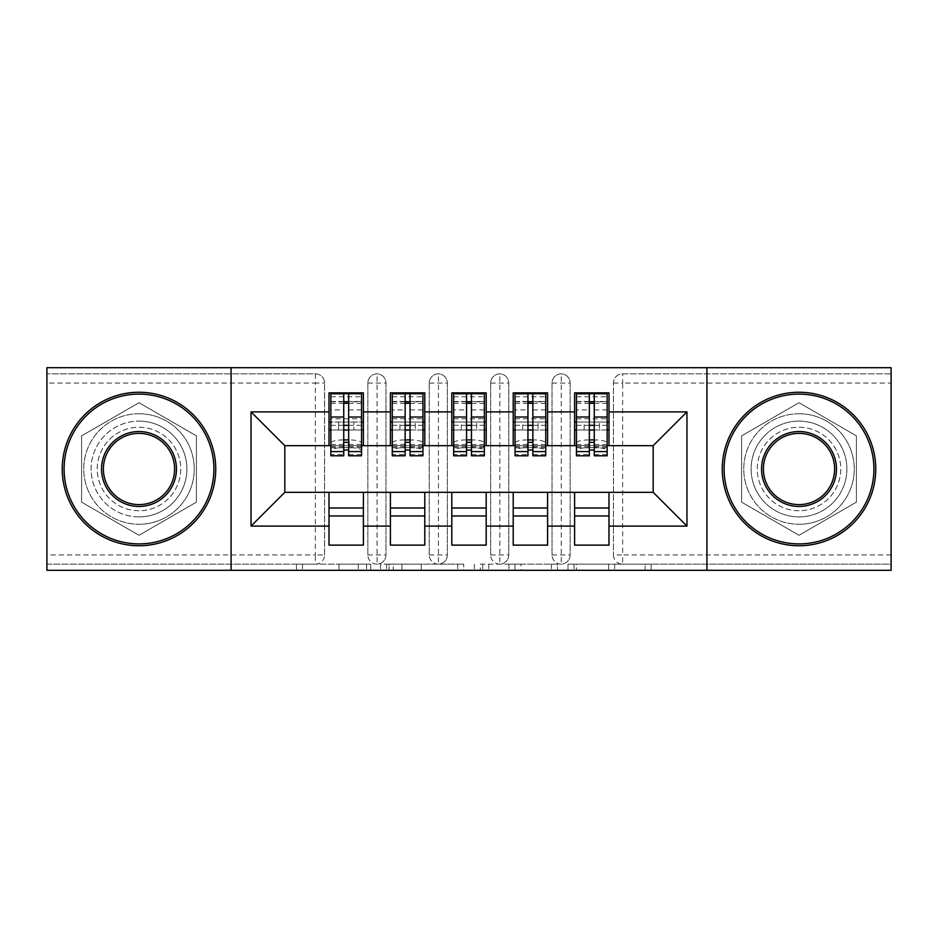 <?xml version="1.0" encoding="UTF-8"?>
<svg xmlns="http://www.w3.org/2000/svg" width="938" height="938" viewBox="0 0 938 938"><rect width="100%" height="100%" fill="white"/><g stroke="black" fill="none" stroke-linecap="round" stroke-linejoin="round"><path stroke-width="0.7" stroke-dasharray="4.69 3.52" d="M370.768 570.304L302.517 570.304L370.768 570.304L370.768 564.16L338.981 564.16L338.981 570.304L338.981 564.16L370.768 564.16L370.768 570.304L370.768 564.16L338.981 564.16L338.981 570.304L338.981 564.16L370.768 564.16L302.517 564.16L370.768 564.16M799 421.115A47.885 47.885 0 0 0 751.115 469A47.885 47.885 0 0 0 799 516.885A47.885 47.885 0 0 0 846.897 469A47.885 47.885 0 0 0 799 421.115A47.885 47.885 0 0 0 751.115 469A47.885 47.885 0 0 0 799 516.885A47.885 47.885 0 0 0 846.897 469A47.885 47.885 0 0 0 799 421.115M139 516.885A47.885 47.885 0 0 1 91.103 469A47.885 47.885 0 0 1 139 421.115A47.885 47.885 0 0 0 91.103 469A47.885 47.885 0 0 0 139 516.885A47.885 47.885 0 0 0 186.885 469A47.885 47.885 0 0 0 139 421.115A47.885 47.885 0 0 1 186.885 469A47.885 47.885 0 0 1 139 516.885M645.121 570.304L574.009 570.304L645.121 570.304L645.121 564.16L614.695 564.16L651.148 564.16L651.148 570.304L651.148 564.16L574.009 564.16L651.148 564.16L651.148 570.304L651.148 564.16L645.121 564.16L645.121 570.304M608.668 570.304L576.424 570.304L608.668 570.304L608.668 564.16L614.695 564.16L608.668 564.16L608.668 570.304L608.668 564.16L576.424 564.16L576.424 570.304L576.424 564.16L608.668 564.16L608.668 570.304M567.982 570.304L574.009 570.304L567.982 570.304L567.982 564.16L574.009 564.16L567.982 564.16L567.982 570.304M296.49 570.304L302.517 570.304L296.49 570.304L296.49 564.16L302.517 564.16L296.49 564.16L296.49 570.304M891.1 554.956L622.644 554.956L622.644 383.044L891.1 383.044L891.1 564.16L622.644 564.16L891.1 564.16L891.1 570.304L46.9 570.304L46.9 564.16L315.356 564.16L46.9 564.16L46.9 383.044L315.356 383.044L315.356 554.956L46.9 554.956M463.724 570.304L457.697 570.304L463.724 570.304L463.724 564.16L463.724 570.304M386.585 570.304L457.697 570.304L380.558 570.304L386.585 570.304L386.585 564.16L463.724 564.16L380.558 564.16L380.558 570.304L380.558 564.16L386.585 564.16L386.585 570.304M480.303 570.304L557.442 570.304L474.276 570.304L480.303 570.304L480.303 564.16L557.442 564.16L557.442 570.304L557.442 564.16L520.977 564.16L520.977 570.304M329.015 445.667L363.393 445.667L363.393 430.014L361.552 430.014L361.552 422.03L353.884 422.03L353.884 430.014L353.884 422.03L338.536 422.03L338.536 430.014L363.393 430.014L329.015 430.014L329.015 445.667L284.812 445.667L284.812 492.333L329.015 492.333L329.015 507.986L363.393 507.986L363.393 492.333L390.407 492.333L390.407 507.986L424.797 507.986L424.797 492.333L451.811 492.333L451.811 507.986L486.189 507.986L486.189 492.333L513.203 492.333L513.203 507.986L547.593 507.986L547.593 492.333L574.607 492.333L574.607 507.986L608.985 507.986L608.985 492.333L653.188 492.333L653.188 445.667L574.607 445.667L574.607 430.014L589.334 430.014L574.607 430.014L574.607 392.87L608.985 392.87L608.985 422.03L574.607 422.03L608.985 422.03L607.144 422.03L607.144 430.014L607.144 393.479M574.607 422.03L576.448 422.03L576.448 430.014L576.448 422.03L607.144 422.03L599.464 422.03L599.464 430.014L599.464 422.03L584.116 422.03L584.116 430.014L608.985 430.014L574.607 430.014L574.607 422.03L574.607 430.014M608.985 445.667L608.985 422.03M574.607 492.333L608.985 492.333M608.985 507.986L608.985 545.13L574.607 545.13L574.607 507.986M574.607 445.667L513.203 445.667L513.203 430.014L527.942 430.014L513.203 430.014L513.203 392.87L547.593 392.87L547.593 422.03L513.203 422.03L547.593 422.03L545.74 422.03L545.74 430.014L545.74 393.479M513.203 422.03L515.044 422.03L515.044 430.014L515.044 422.03L545.74 422.03L538.072 422.03L538.072 430.014L538.072 422.03L522.724 422.03L522.724 430.014L547.593 430.014L513.203 430.014L513.203 422.03L513.203 430.014M547.593 445.667L547.593 422.03M513.203 492.333L547.593 492.333M547.593 507.986L547.593 545.13L513.203 545.13L513.203 507.986M513.203 445.667L451.811 445.667L451.811 430.014L466.549 430.014L451.811 430.014L451.811 392.87L486.189 392.87L486.189 422.03L451.811 422.03L486.189 422.03L484.348 422.03L484.348 430.014L484.348 393.479M451.811 422.03L453.652 422.03L453.652 430.014L453.652 422.03L484.348 422.03L476.68 422.03L476.68 430.014L476.68 422.03L461.32 422.03L461.32 430.014L486.189 430.014L451.811 430.014L451.811 422.03L451.811 430.014M486.189 445.667L486.189 422.03M451.811 492.333L486.189 492.333M486.189 507.986L486.189 545.13L451.811 545.13L451.811 507.986M451.811 445.667L390.407 445.667L390.407 430.014L405.146 430.014L390.407 430.014L390.407 392.87L424.797 392.87L424.797 422.03L390.407 422.03L424.797 422.03L422.956 422.03L422.956 430.014L422.956 393.479M390.407 422.03L392.26 422.03L392.26 430.014L392.26 422.03L422.956 422.03L415.276 422.03L415.276 430.014L415.276 422.03L399.928 422.03L399.928 430.014L424.797 430.014L390.407 430.014L390.407 422.03L390.407 430.014M424.797 445.667L424.797 422.03M390.407 492.333L424.797 492.333M424.797 507.986L424.797 545.13L390.407 545.13L390.407 507.986M315.356 564.16A9.204 9.204 0 0 0 324.56 554.956L315.356 554.956L315.356 564.16A9.204 9.204 0 0 0 324.56 554.956L324.56 383.044A9.204 9.204 0 0 0 315.356 373.84L46.9 373.84L46.9 383.044M324.56 554.956L324.56 383.044A9.204 9.204 0 0 0 315.356 373.84L46.9 373.84L46.9 367.696L891.1 367.696L891.1 373.84L622.644 373.84A9.204 9.204 0 0 0 613.44 383.044L613.44 554.956L613.44 383.044A9.204 9.204 0 0 1 622.644 373.84L891.1 373.84L891.1 383.044M330.856 422.03L330.856 418.77L361.552 418.77L361.552 422.03L330.856 422.03L330.856 430.014L338.536 430.014L338.536 422.03L330.856 422.03L330.856 430.014L330.856 422.03L329.015 422.03L329.015 430.014L343.754 430.014L329.015 430.014L329.015 392.87L363.393 392.87L363.393 422.03L329.015 422.03L363.393 422.03L361.552 422.03L361.552 430.014L361.552 401.464L361.552 443.088A12.276 3.177 0 0 0 349.276 439.91L349.276 447.625A12.276 3.177 180 0 1 361.552 450.803L361.552 443.088M329.015 492.333L363.393 492.333M363.393 507.986L363.393 545.13L329.015 545.13L329.015 507.986M390.407 445.667L363.393 445.667M231.088 570.304L231.088 367.696M196.405 435.853L139 402.719L81.594 435.853L81.594 502.147L139 535.281L196.405 502.147L196.405 435.853L139 402.719L81.594 435.853L81.594 502.147L139 535.281L196.405 502.147L196.405 435.853M706.912 367.696L706.912 570.304M741.595 435.853L741.595 502.147L799 535.281L856.406 502.147L856.406 435.853L799 402.719L741.595 435.853L741.595 502.147L799 535.281L856.406 502.147L856.406 435.853L799 402.719L741.595 435.853M607.144 445.667L576.448 445.667M545.74 445.667L515.044 445.667M484.348 445.667L453.652 445.667M422.956 445.667L392.26 445.667M361.552 445.667L330.856 445.667M363.393 430.014L363.393 422.03M363.393 515.97L329.015 515.97M613.44 554.956A9.204 9.204 0 0 0 622.644 564.16L622.644 554.956L613.44 554.956A9.204 9.204 0 0 0 622.644 564.16M561.252 564.16A9.204 9.204 0 0 1 552.036 554.956A9.204 9.204 0 0 0 561.252 564.16A9.204 9.204 0 0 0 570.152 554.956L570.152 383.044A9.204 9.204 0 0 0 561.252 373.84A9.204 9.204 0 0 0 552.036 383.044L552.036 554.956L552.036 383.044A9.204 9.204 0 0 1 561.252 373.84A9.204 9.204 0 0 1 570.152 383.044L570.152 554.956A9.204 9.204 0 0 1 561.252 564.16L561.252 373.84M608.985 515.97L574.607 515.97M499.848 564.16A9.204 9.204 0 0 1 490.644 554.956A9.204 9.204 0 0 0 499.848 564.16A9.204 9.204 0 0 0 508.759 554.956L508.759 383.044A9.204 9.204 0 0 0 499.848 373.84A9.204 9.204 0 0 0 490.644 383.044L490.644 554.956L490.644 383.044A9.204 9.204 0 0 1 499.848 373.84A9.204 9.204 0 0 1 508.759 383.044L508.759 554.956A9.204 9.204 0 0 1 499.848 564.16L499.848 373.84M547.593 515.97L513.203 515.97M438.456 564.16A9.204 9.204 0 0 1 429.241 554.956A9.204 9.204 0 0 0 438.456 564.16A9.204 9.204 0 0 0 447.356 554.956L447.356 383.044A9.204 9.204 0 0 0 438.456 373.84A9.204 9.204 0 0 0 429.241 383.044L429.241 554.956L429.241 383.044A9.204 9.204 0 0 1 438.456 373.84A9.204 9.204 0 0 1 447.356 383.044L447.356 554.956A9.204 9.204 0 0 1 438.456 564.16L438.456 373.84M486.189 515.97L451.811 515.97M377.064 564.16A9.204 9.204 0 0 1 367.848 554.956A9.204 9.204 0 0 0 377.064 564.16A9.204 9.204 0 0 0 385.964 554.956L385.964 383.044A9.204 9.204 0 0 0 377.064 373.84A9.204 9.204 0 0 0 367.848 383.044L367.848 554.956L367.848 383.044A9.204 9.204 0 0 1 377.064 373.84A9.204 9.204 0 0 1 385.964 383.044L385.964 554.956A9.204 9.204 0 0 1 377.064 564.16L377.064 373.84M424.797 515.97L390.407 515.97M393.221 570.304L401.956 570.304L393.221 570.304L393.221 564.16L389 564.16L389 570.304L389 564.16L401.956 564.16L393.221 564.16L393.221 570.304M401.956 570.304L421.244 570.304L401.956 570.304L401.956 564.16L421.244 564.16L421.244 570.304L421.244 564.16L401.956 564.16L401.956 570.304M480.303 564.16L514.95 564.16L514.95 570.304L514.95 564.16L508.924 564.16L514.95 564.16L514.95 570.304L514.95 564.16L520.977 564.16M482.707 564.16L482.707 570.304L482.707 564.16M474.276 564.16L474.276 570.304L474.276 564.16M330.856 430.014L330.856 401.464L330.856 409.906L343.754 409.906L343.754 393.714M348.666 455.798L348.666 401.781L361.552 401.781M348.666 393.714L348.666 401.781M330.856 455.798L330.856 454.484L343.754 454.484L343.754 409.906M330.856 454.484L330.856 450.803A12.276 3.177 180 0 1 343.132 447.625L343.132 439.91L343.754 439.91M348.666 439.91L349.276 439.91M343.132 439.91A12.276 3.177 0 0 0 330.856 443.088L330.856 450.803M330.856 409.906L330.856 443.088M343.132 447.625L349.276 447.625M361.552 455.798L361.552 450.803M329.015 430.014L329.015 422.03M343.754 454.484L343.754 455.798M361.552 418.77L361.552 393.479M330.856 418.77L330.856 393.479M330.856 401.464L361.552 401.464L330.856 401.464M361.552 422.03L361.552 430.014M392.26 430.014L399.928 430.014L399.928 422.03L392.26 422.03L392.26 430.014L392.26 401.464L392.26 409.906L405.146 409.906L405.146 393.714M424.797 430.014L422.956 430.014L422.956 401.464L422.956 443.088A12.276 3.177 0 0 0 410.668 439.91L410.668 447.625A12.276 3.177 180 0 1 422.956 450.803L422.956 443.088M410.058 455.798L410.058 401.781L422.956 401.781M410.058 393.714L410.058 401.781M392.26 455.798L392.26 454.484L405.146 454.484L405.146 409.906M392.26 454.484L392.26 450.803A12.276 3.177 180 0 1 404.536 447.625L404.536 439.91L405.146 439.91M410.058 439.91L410.668 439.91M404.536 439.91A12.276 3.177 0 0 0 392.26 443.088L392.26 450.803M392.26 409.906L392.26 443.088M404.536 447.625L410.668 447.625M422.956 455.798L422.956 450.803M405.146 454.484L405.146 455.798M392.26 422.03L392.26 393.479M392.26 401.464L422.956 401.464L392.26 401.464M422.956 422.03L422.956 430.014M453.652 430.014L461.32 430.014L461.32 422.03L453.652 422.03L453.652 430.014L453.652 401.464L453.652 409.906L466.549 409.906L466.549 393.714M486.189 430.014L484.348 430.014L484.348 401.464L484.348 443.088A12.276 3.177 0 0 0 472.072 439.91L472.072 447.625A12.276 3.177 180 0 1 484.348 450.803L484.348 443.088M471.451 455.798L471.451 401.781L484.348 401.781M471.451 393.714L471.451 401.781M453.652 455.798L453.652 454.484L466.549 454.484L466.549 409.906M453.652 454.484L453.652 450.803A12.276 3.177 180 0 1 465.928 447.625L465.928 439.91L466.549 439.91M471.451 439.91L472.072 439.91M465.928 439.91A12.276 3.177 0 0 0 453.652 443.088L453.652 450.803M453.652 409.906L453.652 443.088M465.928 447.625L472.072 447.625M484.348 455.798L484.348 450.803M466.549 454.484L466.549 455.798M453.652 422.03L453.652 393.479M453.652 401.464L484.348 401.464L453.652 401.464M484.348 422.03L484.348 430.014M515.044 430.014L522.724 430.014L522.724 422.03L515.044 422.03L515.044 430.014L515.044 401.464L515.044 409.906L527.942 409.906L527.942 393.714M547.593 430.014L545.74 430.014L545.74 401.464L545.74 443.088A12.276 3.177 0 0 0 533.464 439.91L533.464 447.625A12.276 3.177 180 0 1 545.74 450.803L545.74 443.088M532.854 455.798L532.854 401.781L545.74 401.781M532.854 393.714L532.854 401.781M515.044 455.798L515.044 454.484L527.942 454.484L527.942 409.906M515.044 454.484L515.044 450.803A12.276 3.177 180 0 1 527.332 447.625L527.332 439.91L527.942 439.91M532.854 439.91L533.464 439.91M527.332 439.91A12.276 3.177 0 0 0 515.044 443.088L515.044 450.803M515.044 409.906L515.044 443.088M527.332 447.625L533.464 447.625M545.74 455.798L545.74 450.803M527.942 454.484L527.942 455.798M515.044 422.03L515.044 393.479M515.044 401.464L545.74 401.464L515.044 401.464M545.74 422.03L545.74 430.014M576.448 430.014L584.116 430.014L584.116 422.03L576.448 422.03L576.448 430.014L576.448 401.464L576.448 409.906L589.334 409.906L589.334 393.714M608.985 430.014L607.144 430.014L607.144 401.464L607.144 443.088A12.276 3.177 0 0 0 594.868 439.91L594.868 447.625A12.276 3.177 180 0 1 607.144 450.803L607.144 443.088M594.246 455.798L594.246 401.781L607.144 401.781M594.246 393.714L594.246 401.781M576.448 455.798L576.448 454.484L589.334 454.484L589.334 409.906M576.448 454.484L576.448 450.803A12.276 3.177 180 0 1 588.724 447.625L588.724 439.91L589.334 439.91M594.246 439.91L594.868 439.91M588.724 439.91A12.276 3.177 0 0 0 576.448 443.088L576.448 450.803M576.448 409.906L576.448 443.088M588.724 447.625L594.868 447.625M607.144 455.798L607.144 450.803M589.334 454.484L589.334 455.798M576.448 422.03L576.448 393.479M576.448 401.464L607.144 401.464L576.448 401.464M607.144 422.03L607.144 430.014M139 545.74A76.74 76.74 0 0 1 62.248 469A76.74 76.74 0 0 1 139 392.26A76.74 76.74 0 0 1 215.74 469A76.74 76.74 0 0 1 139 545.74A76.74 76.74 0 0 1 62.248 469A76.74 76.74 0 0 1 139 392.26A76.74 76.74 0 0 1 215.74 469A76.74 76.74 0 0 1 139 545.74A76.74 76.74 0 0 1 62.248 469A76.74 76.74 0 0 1 139 392.26A76.74 76.74 0 0 1 215.74 469A76.74 76.74 0 0 1 139 545.74M139 413.74A55.26 55.26 0 0 0 83.74 469A55.26 55.26 0 0 0 139 524.26A55.26 55.26 0 0 1 83.74 469A55.26 55.26 0 0 1 139 413.74A55.26 55.26 0 0 1 194.248 469A55.26 55.26 0 0 1 139 524.26A55.26 55.26 0 0 0 194.248 469A55.26 55.26 0 0 0 139 413.74M139 433.391A35.609 35.609 0 0 1 174.609 469A35.609 35.609 0 0 1 139 504.609A35.609 35.609 0 0 1 103.379 469A35.609 35.609 0 0 1 139 433.391M139 510.753A41.753 41.753 0 0 1 97.247 469A41.753 41.753 0 0 1 139 427.247A41.753 41.753 0 0 1 180.741 469A41.753 41.753 0 0 1 139 510.753A41.753 41.753 0 0 1 97.247 469A41.753 41.753 0 0 1 139 427.247A41.753 41.753 0 0 1 180.741 469A41.753 41.753 0 0 1 139 510.753M799 545.74A76.74 76.74 0 0 1 722.26 469A76.74 76.74 0 0 1 799 392.26A76.74 76.74 0 0 1 875.752 469A76.74 76.74 0 0 1 799 545.74A76.74 76.74 0 0 1 722.26 469A76.74 76.74 0 0 1 799 392.26A76.74 76.74 0 0 1 875.752 469A76.74 76.74 0 0 1 799 545.74A76.74 76.74 0 0 1 722.26 469A76.74 76.74 0 0 1 799 392.26A76.74 76.74 0 0 1 875.752 469A76.74 76.74 0 0 1 799 545.74M799 413.74A55.26 55.26 0 0 0 743.752 469A55.26 55.26 0 0 0 799 524.26A55.26 55.26 0 0 1 743.752 469A55.26 55.26 0 0 1 799 413.74A55.26 55.26 0 0 1 854.26 469A55.26 55.26 0 0 1 799 524.26A55.26 55.26 0 0 0 854.26 469A55.26 55.26 0 0 0 799 413.74M799 433.391A35.609 35.609 0 0 1 834.621 469A35.609 35.609 0 0 1 799 504.609A35.609 35.609 0 0 1 763.391 469A35.609 35.609 0 0 1 799 433.391M799 510.753A41.753 41.753 0 0 1 757.259 469A41.753 41.753 0 0 1 799 427.247A41.753 41.753 0 0 1 840.753 469A41.753 41.753 0 0 1 799 510.753A41.753 41.753 0 0 1 757.259 469A41.753 41.753 0 0 1 799 427.247A41.753 41.753 0 0 1 840.753 469A41.753 41.753 0 0 1 799 510.753M366.547 564.16L366.547 570.304L366.547 564.16M315.356 373.84L315.356 383.044L324.56 383.044M613.44 383.044L622.644 383.044L622.644 373.84M367.848 383.044L385.964 383.044M367.848 554.956L385.964 554.956M429.241 383.044L447.356 383.044M429.241 554.956L447.356 554.956M490.644 383.044L508.759 383.044M490.644 554.956L508.759 554.956M552.036 383.044L570.152 383.044M552.036 554.956L570.152 554.956M358.269 564.16L358.269 570.304L358.269 564.16M302.517 564.16L302.517 570.304L302.517 564.16M457.697 564.16L457.697 570.304L457.697 564.16M551.415 564.16L551.415 570.304L551.415 564.16M508.924 564.16L508.924 570.304L508.924 564.16M488.733 564.16L488.733 570.304L488.733 564.16M614.695 564.16L614.695 570.304L614.695 564.16M574.009 564.16L574.009 570.304L574.009 564.16M348.666 409.906L361.552 409.906M348.666 444.471L361.552 444.471M348.666 446.769L361.552 446.769M330.856 446.769L343.754 446.769M348.666 454.484L361.552 454.484M330.856 401.781L343.754 401.781M330.856 444.471L343.754 444.471M330.856 396.751L361.552 396.751M330.856 425.336L343.754 425.336M348.666 425.336L361.552 425.336M330.856 403.317L343.754 403.317M348.666 403.317L361.552 403.317M410.058 409.906L422.956 409.906M410.058 444.471L422.956 444.471M410.058 446.769L422.956 446.769M392.26 446.769L405.146 446.769M410.058 454.484L422.956 454.484M392.26 401.781L405.146 401.781M392.26 444.471L405.146 444.471M392.26 396.751L422.956 396.751M392.26 418.77L422.956 418.77M392.26 425.336L405.146 425.336M410.058 425.336L422.956 425.336M392.26 403.317L405.146 403.317M410.058 403.317L422.956 403.317M471.451 409.906L484.348 409.906M471.451 444.471L484.348 444.471M471.451 446.769L484.348 446.769M453.652 446.769L466.549 446.769M471.451 454.484L484.348 454.484M453.652 401.781L466.549 401.781M453.652 444.471L466.549 444.471M453.652 396.751L484.348 396.751M453.652 418.77L484.348 418.77M453.652 425.336L466.549 425.336M471.451 425.336L484.348 425.336M453.652 403.317L466.549 403.317M471.451 403.317L484.348 403.317M532.854 409.906L545.74 409.906M532.854 444.471L545.74 444.471M532.854 446.769L545.74 446.769M515.044 446.769L527.942 446.769M532.854 454.484L545.74 454.484M515.044 401.781L527.942 401.781M515.044 444.471L527.942 444.471M515.044 396.751L545.74 396.751M515.044 418.77L545.74 418.77M515.044 425.336L527.942 425.336M532.854 425.336L545.74 425.336M515.044 403.317L527.942 403.317M532.854 403.317L545.74 403.317M594.246 409.906L607.144 409.906M594.246 444.471L607.144 444.471M594.246 446.769L607.144 446.769M576.448 446.769L589.334 446.769M594.246 454.484L607.144 454.484M576.448 401.781L589.334 401.781M576.448 444.471L589.334 444.471M576.448 396.751L607.144 396.751M576.448 418.77L607.144 418.77M576.448 425.336L589.334 425.336M594.246 425.336L607.144 425.336M576.448 403.317L589.334 403.317M594.246 403.317L607.144 403.317M348.666 447.813L361.552 447.813M330.856 447.813L343.754 447.813M410.058 447.813L422.956 447.813M392.26 447.813L405.146 447.813M471.451 447.813L484.348 447.813M453.652 447.813L466.549 447.813M532.854 447.813L545.74 447.813M515.044 447.813L527.942 447.813M594.246 447.813L607.144 447.813M576.448 447.813L589.334 447.813"/><path stroke-width="1.41" d="M706.912 570.304L891.1 570.304L891.1 367.696L706.912 367.696L706.912 570.304L231.088 570.304L231.088 367.696L46.9 367.696L46.9 570.304L231.088 570.304M589.334 430.014L594.246 430.014L589.334 430.014M608.985 507.986L574.607 507.986M574.607 515.97L608.985 515.97M527.942 430.014L532.854 430.014L527.942 430.014M547.593 507.986L513.203 507.986M513.203 515.97L547.593 515.97M466.549 430.014L471.451 430.014L466.549 430.014M486.189 507.986L451.811 507.986M451.811 515.97L486.189 515.97M405.146 430.014L410.058 430.014L405.146 430.014M424.797 507.986L390.407 507.986M390.407 515.97L424.797 515.97M706.912 367.696L231.088 367.696M330.856 445.667L284.812 445.667L251.044 411.899L251.044 526.101L329.015 526.101L329.015 545.13L363.393 545.13L363.393 526.101L390.407 526.101L390.407 545.13L424.797 545.13L424.797 526.101L451.811 526.101L451.811 545.13L486.189 545.13L486.189 526.101L513.203 526.101L513.203 545.13L547.593 545.13L547.593 526.101L574.607 526.101L574.607 545.13L608.985 545.13L608.985 492.333L653.188 492.333L653.188 445.667L607.144 445.667M251.044 411.899L329.015 411.899L329.015 445.667M653.188 445.667L686.956 411.899L608.985 411.899L608.985 392.87L574.607 392.87L574.607 411.899L547.593 411.899L547.593 392.87L513.203 392.87L513.203 411.899L486.189 411.899L486.189 392.87L451.811 392.87L451.811 411.899L424.797 411.899L424.797 392.87L390.407 392.87L390.407 411.899L363.393 411.899L363.393 392.87L329.015 392.87L329.015 411.899M686.956 411.899L686.956 526.101L608.985 526.101M547.593 526.101L547.593 492.333L608.985 492.333M574.607 526.101L574.607 492.333M608.985 411.899L608.985 445.667M486.189 526.101L486.189 492.333L547.593 492.333M513.203 526.101L513.203 492.333M574.607 411.899L574.607 445.667L545.74 445.667M547.593 411.899L547.593 445.667M424.797 526.101L424.797 492.333L486.189 492.333M451.811 526.101L451.811 492.333M513.203 411.899L513.203 445.667L484.348 445.667M486.189 411.899L486.189 445.667M363.393 526.101L363.393 492.333L424.797 492.333M390.407 526.101L390.407 492.333M451.811 411.899L451.811 445.667L422.956 445.667M424.797 411.899L424.797 445.667M343.754 430.014L348.666 430.014L343.754 430.014M363.393 507.986L329.015 507.986M329.015 515.97L363.393 515.97M251.044 526.101L284.812 492.333L363.393 492.333M329.015 526.101L329.015 492.333M390.407 411.899L390.407 445.667L361.552 445.667M363.393 411.899L363.393 445.667M284.812 445.667L284.812 492.333M576.448 445.667L574.607 445.667M515.044 445.667L513.203 445.667M453.652 445.667L451.811 445.667M392.26 445.667L390.407 445.667M686.956 526.101L653.188 492.333M330.856 393.479L361.552 393.479L330.856 393.479L330.856 455.798L343.754 455.798L343.754 393.714L361.552 393.808L361.552 455.798L348.666 455.798L348.666 393.808M343.754 401.699L348.666 401.699M343.754 450.639A2.451 0.633 180 0 1 346.204 450.006A2.451 0.633 180 0 1 348.666 450.639M348.666 442.935A2.451 0.633 0 0 0 346.204 442.302A2.451 0.633 0 0 0 343.754 442.935M343.754 439.91L348.666 439.91M363.393 422.03L361.552 422.03M363.393 430.014L361.552 430.014M330.856 422.03L329.015 422.03M330.856 430.014L329.015 430.014M392.26 393.479L422.956 393.479L392.26 393.479L392.26 455.798L405.146 455.798L405.146 393.714L422.956 393.808L422.956 455.798L410.058 455.798L410.058 393.808M405.146 401.699L410.058 401.699M405.146 450.639A2.451 0.633 180 0 1 407.608 450.006A2.451 0.633 180 0 1 410.058 450.639M410.058 442.935A2.451 0.633 0 0 0 407.608 442.302A2.451 0.633 0 0 0 405.146 442.935M405.146 439.91L410.058 439.91M424.797 422.03L422.956 422.03M424.797 430.014L422.956 430.014M392.26 422.03L390.407 422.03M392.26 430.014L390.407 430.014M453.652 393.479L484.348 393.479L453.652 393.479L453.652 455.798L466.549 455.798L466.549 393.714L484.348 393.808L484.348 455.798L471.451 455.798L471.451 393.808M466.549 401.699L471.451 401.699M466.549 450.639A2.451 0.633 180 0 1 469 450.006A2.451 0.633 180 0 1 471.451 450.639M471.451 442.935A2.451 0.633 0 0 0 469 442.302A2.451 0.633 0 0 0 466.549 442.935M466.549 439.91L471.451 439.91M486.189 422.03L484.348 422.03M486.189 430.014L484.348 430.014M453.652 422.03L451.811 422.03M453.652 430.014L451.811 430.014M515.044 393.479L545.74 393.479L515.044 393.479L515.044 455.798L527.942 455.798L527.942 393.714L545.74 393.808L545.74 455.798L532.854 455.798L532.854 393.808M527.942 401.699L532.854 401.699M527.942 450.639A2.451 0.633 180 0 1 530.392 450.006A2.451 0.633 180 0 1 532.854 450.639M532.854 442.935A2.451 0.633 0 0 0 530.392 442.302A2.451 0.633 0 0 0 527.942 442.935M527.942 439.91L532.854 439.91M547.593 422.03L545.74 422.03M547.593 430.014L545.74 430.014M515.044 422.03L513.203 422.03M515.044 430.014L513.203 430.014M576.448 393.479L607.144 393.479L576.448 393.479L576.448 455.798L589.334 455.798L589.334 393.714L607.144 393.808L607.144 455.798L594.246 455.798L594.246 393.808M589.334 401.699L594.246 401.699M589.334 450.639A2.451 0.633 180 0 1 591.796 450.006A2.451 0.633 180 0 1 594.246 450.639M594.246 442.935A2.451 0.633 0 0 0 591.796 442.302A2.451 0.633 0 0 0 589.334 442.935M589.334 439.91L594.246 439.91M608.985 422.03L607.144 422.03M608.985 430.014L607.144 430.014M576.448 422.03L574.607 422.03M576.448 430.014L574.607 430.014M139 394.101A74.899 74.899 0 0 0 64.089 469A74.899 74.899 0 0 0 139 543.899A74.899 74.899 0 0 0 213.899 469A74.899 74.899 0 0 0 139 394.101M139 545.74A76.74 76.74 0 0 1 62.248 469A76.74 76.74 0 0 1 139 392.26A76.74 76.74 0 0 1 215.74 469A76.74 76.74 0 0 1 139 545.74M139 431.55A37.45 37.45 0 0 1 176.45 469A37.45 37.45 0 0 1 139 506.45A37.45 37.45 0 0 1 101.538 469A37.45 37.45 0 0 1 139 431.55M139 504.609A35.609 35.609 0 0 0 174.609 469A35.609 35.609 0 0 0 139 433.391A35.609 35.609 0 0 0 103.379 469A35.609 35.609 0 0 0 139 504.609M799 394.101A74.899 74.899 0 0 0 724.101 469A74.899 74.899 0 0 0 799 543.899A74.899 74.899 0 0 0 873.911 469A74.899 74.899 0 0 0 799 394.101M799 545.74A76.74 76.74 0 0 1 722.26 469A76.74 76.74 0 0 1 799 392.26A76.74 76.74 0 0 1 875.752 469A76.74 76.74 0 0 1 799 545.74M799 431.55A37.45 37.45 0 0 1 836.462 469A37.45 37.45 0 0 1 799 506.45A37.45 37.45 0 0 1 761.55 469A37.45 37.45 0 0 1 799 431.55M799 504.609A35.609 35.609 0 0 0 834.621 469A35.609 35.609 0 0 0 799 433.391A35.609 35.609 0 0 0 763.391 469A35.609 35.609 0 0 0 799 504.609M330.856 393.808L343.754 393.808M348.666 451.588L361.552 451.588M348.666 417.023L361.552 417.023M330.856 451.588L343.754 451.588M330.856 417.023L343.754 417.023M343.754 425.336L348.666 425.336M343.754 403.317L348.666 403.317M392.26 393.808L405.146 393.808M410.058 451.588L422.956 451.588M410.058 417.023L422.956 417.023M392.26 451.588L405.146 451.588M392.26 417.023L405.146 417.023M405.146 425.336L410.058 425.336M405.146 403.317L410.058 403.317M453.652 393.808L466.549 393.808M471.451 451.588L484.348 451.588M471.451 417.023L484.348 417.023M453.652 451.588L466.549 451.588M453.652 417.023L466.549 417.023M466.549 425.336L471.451 425.336M466.549 403.317L471.451 403.317M515.044 393.808L527.942 393.808M532.854 451.588L545.74 451.588M532.854 417.023L545.74 417.023M515.044 451.588L527.942 451.588M515.044 417.023L527.942 417.023M527.942 425.336L532.854 425.336M527.942 403.317L532.854 403.317M576.448 393.808L589.334 393.808M594.246 451.588L607.144 451.588M594.246 417.023L607.144 417.023M576.448 451.588L589.334 451.588M576.448 417.023L589.334 417.023M589.334 425.336L594.246 425.336M589.334 403.317L594.246 403.317"/></g></svg>
